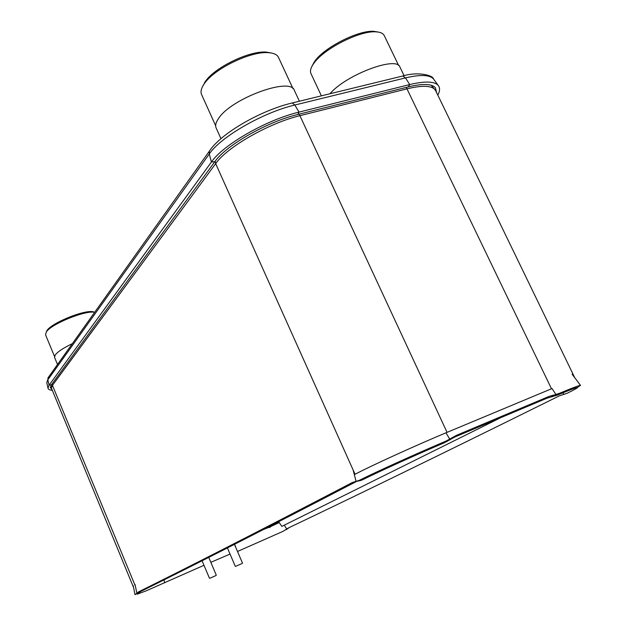 <?xml version="1.0" encoding="UTF-8"?>
<svg xmlns="http://www.w3.org/2000/svg" width="626" height="626" viewBox="0 0 626 626"><rect width="100%" height="100%" fill="white"/><g stroke="black" fill="none" stroke-linecap="round" stroke-linejoin="round"><path stroke-width="0.94" d="M133.573 587.501L51.355 387.964L52.451 385.358L215.665 163.636C226.995 147.141 268.875 123.072 300.175 115.614L407.283 88.782C421.188 85.441 430.218 85.504 434.358 88.97L435.657 90.676L574.762 377.728M215.188 161.195L215.665 163.636L355.052 474.258C370.835 465.893 416.611 445.023 447.066 432.363L551.49 388.785L406.274 87.39M278.664 521.724L281.849 526.388L500.698 417.691M51.739 389.223L50.323 387.619L51.371 384.841L214.804 161.719C225.923 145.451 267.052 121.788 297.835 114.472L408.308 86.889C422.636 83.469 431.65 83.712 435.352 87.617L436.572 92.562M52.216 390.389L49.524 389.818L48.28 388.871L47.991 388.112L49.078 385.201L211.439 162.001C223.052 144.849 266.535 119.793 299.048 112.101L409.733 84.565C424.796 80.989 434.272 81.255 438.161 85.363C440.133 87.718 440.015 90.981 437.824 95.144M237.504 551.475L283.03 531.341L288.476 527.921C349.77 498.687 425.414 462.129 559.237 395.906L567.211 393.245C574.519 389.63 577.947 387.705 577.485 387.478C576.515 387.384 569.879 389.904 557.57 395.029L546.944 398.222L454.977 436.94L444.405 442.746L446.041 441.08L456.612 435.273L548.744 396.532L552.836 395.296L551.029 396.994M552.32 396.735L554.135 395.037L559.386 393.339C572.438 387.909 579.48 385.24 580.505 385.35L577.469 387.455M559.386 393.339L557.57 395.029M449.891 439.906L451.518 438.239M203.974 565.294L146.171 590.842L137.391 594.129L139.379 592.658L137.071 593.143L138.197 592.063C185.186 568.698 243.021 539.495 352.415 482.482L359.074 480.439C376.257 471.832 416.877 453.427 446.041 441.08M359.074 480.439L362.454 479.813L360.936 480.424L355.591 481.652M362.454 479.813C378.855 471.636 416.916 454.406 444.405 442.746M138.197 592.063L140.506 591.578C187.737 568.181 245.877 538.923 355.74 481.871L352.415 482.482M139.379 592.658L140.506 591.578M138.323 593.55L136.022 594.035L137.071 593.143M133.174 585.545L135.013 594.661L136.022 594.035M230.039 554.065L210.837 562.336M288.954 527.695L286.238 529.729M288.821 527.859L287.131 529.064M554.135 395.037L552.836 395.296M72.35 343.651C63.359 347.978 57.631 351.773 55.166 355.036L54.564 357.391L57.506 364.504M54.501 356.413L45.541 334.808L46.301 331.983C51.121 324.01 85.637 310.011 94.643 312.335L93.18 311.779L94.698 312.257M46.739 330.888L46.958 330.559C51.582 322.906 84.573 309.534 93.18 311.779M299.392 101.216L294.4 90.465C290.816 76.505 230.579 98.705 218.388 118.744C215.829 122.5 215.07 125.576 216.119 127.947L220.955 138.675M215.657 125.74L201.564 94.503C200.445 91.959 201.102 88.743 203.536 84.854L204.522 83.407C214.413 68.68 250.611 51.144 268.186 52.662C273.687 52.983 277.122 54.564 278.5 57.412L293.023 88.681M204.42 82.843L205.359 81.466C214.828 67.358 249.351 50.628 266.175 52.083L271.692 53.069M204.639 82.796L205.07 82.147M266.879 52.287L270.307 52.842M203.325 85.191L203.857 84.127M330.012 93.751C345.662 74.932 396.884 55.581 399.967 67.123L404.083 75.683M321.388 95.856L310.95 73.555C309.878 71.2 310.629 68.093 313.203 64.228L314.283 62.733C324.471 48.484 359.645 30.69 375.639 31.824C380.225 32.004 383.104 33.264 384.262 35.604L398.684 65.566M311.787 66.614L315.027 60.839C324.784 47.193 358.33 30.212 373.644 31.3L378.37 32.075M374.356 31.488L377.212 31.926M312.351 65.573L313.712 62.968M242.285 563.423L235.642 566.35M216.103 575.49L209.796 578.267M135.373 586.116L52.451 385.358L52.208 383.699M447.066 432.363L299.181 114.135M434.045 79.705L433.442 78.884C429.569 74.768 420.249 74.439 405.499 77.89L294.838 105.027L292.287 102.954L291.364 103.18M297.835 114.472L299.048 112.101L294.838 105.027C262.998 112.437 220.563 137.008 209.256 154.004L209.366 151.148L210.406 149.684M408.308 86.889L409.733 84.565L405.499 77.89L402.823 75.981L292.287 102.954C261.222 110.207 221.088 133.15 209.366 151.148L48.006 377.854L47.834 379.825L209.256 154.004L211.439 162.001L214.804 161.719M438.161 85.363L433.442 78.884C433.255 75.683 418.943 71.176 402.823 75.981L401.806 76.223M51.371 384.841L49.078 385.201L47.834 379.825L46.786 382.721L48.758 376.797M47.991 388.112L46.856 383.034M431.752 85.402L431.69 85.879M279.227 522.553L270.502 526.685M563.916 394.45L562.821 392.854M552.069 388.543L555.904 394.497M557.297 394.075L555.481 395.773M456.612 435.273L454.977 436.94M548.744 396.532L546.944 398.222M452.637 437.457L451.01 439.123M446.753 441.612L448.38 439.945M445.947 432.832L449.773 439.186M353.095 469.883L356.108 481.496M357.579 481.042L360.936 480.424M137.297 592.845L139.598 592.368M138.714 593.252L136.413 593.73M135.005 584.387L136.891 593.299M164.849 582.759L163.887 579.966M235.979 547.907L235.086 545.316M286.896 529.236L284.235 525.206M287.381 528.767L288.735 527.804M270.956 526.169L274.008 524.666C276.919 523.187 277.263 522.827 275.041 523.586M263.569 529.471C269.845 526.904 271.856 526.247 269.587 527.499M431.103 85.206L434.358 88.97M50.996 385.389L51.355 387.964M572.109 374.215L580.505 385.35M46.958 330.559L46.301 331.983M205.359 81.466L204.522 83.407M266.175 52.083L268.186 52.662M373.644 31.3L375.639 31.824M313.994 62.271L313.203 64.228M235.227 566.201L227.418 547.93M242.458 563.024L234.453 544.346M209.413 578.127L202.073 560.786M216.26 575.114L208.748 557.406"/></g></svg>
